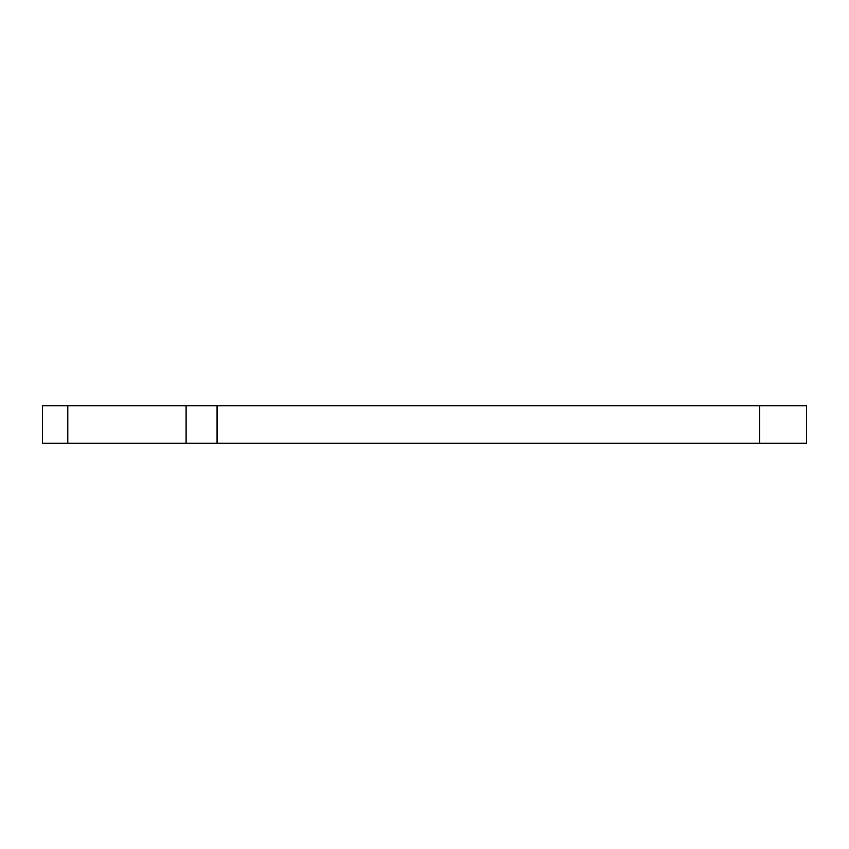 <?xml version="1.0" encoding="UTF-8"?>
<svg xmlns="http://www.w3.org/2000/svg" width="849" height="849" viewBox="0 0 849 849"><rect width="100%" height="100%" fill="white"/><g stroke="black" fill="none" stroke-linecap="round" stroke-linejoin="round"><path stroke-width="1.27" d="M42.45 443.284L42.45 405.716L217.047 405.716L217.047 443.284L42.45 443.284M759.59 443.284L759.59 405.716L806.55 405.716L806.55 443.284L217.047 443.284M759.59 405.716L217.047 405.716M186.101 443.284L186.101 405.716M67.782 443.284L67.782 405.716"/></g></svg>
